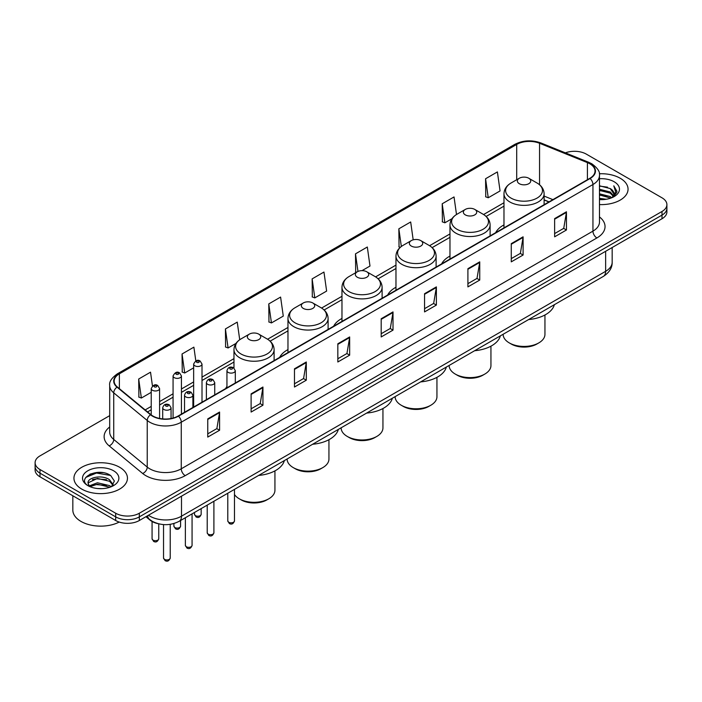 <?xml version="1.0" encoding="UTF-8"?>
<svg xmlns="http://www.w3.org/2000/svg" width="702" height="702" viewBox="0 0 702 702"><rect width="100%" height="100%" fill="white"/><g stroke="black" fill="none" stroke-linecap="round" stroke-linejoin="round"><path stroke-width="1.05" d="M226.948 386.486A29.545 17.059 0 0 0 225.649 388.566M287.969 349.605A29.545 17.059 0 0 0 279.65 357.388M341.971 318.427A29.545 17.059 0 0 0 333.652 326.211M395.972 287.25A29.545 17.059 0 0 0 387.653 295.033M449.973 256.072A29.545 17.059 0 0 0 441.655 263.855M503.975 224.894A29.545 17.059 0 0 0 495.656 232.678M548.911 201.939L544.111 200M158.055 523.666A16.725 9.652 180 0 1 150.079 520.129L145.919 516.707M102.931 472.657A22.297 12.873 0 0 0 89.882 474.21M109.696 415.645L39.996 455.879A16.725 9.652 0 0 0 35.1 462.706L35.1 469.989A16.725 9.652 0 0 0 39.996 476.816L115.681 520.515A16.725 9.652 0 0 0 139.329 520.515L662.004 218.752A16.725 9.652 0 0 0 666.9 211.925L666.9 208.283A16.725 9.652 0 0 1 662.004 215.11A16.725 9.652 0 0 0 666.9 208.283L666.9 204.642A16.725 9.652 0 0 0 662.004 197.815L586.319 154.124A16.725 9.652 0 0 0 565.382 152.852M35.1 462.706A16.725 9.652 0 0 0 39.996 469.533L115.681 513.232A16.725 9.652 0 0 0 139.329 513.232L139.329 516.874L662.004 215.11L139.329 516.874A16.725 9.652 0 0 1 115.681 516.874A16.725 9.652 0 0 0 139.329 516.874L139.329 520.515M39.996 469.533L39.996 473.174L115.681 516.874L39.996 473.174A16.725 9.652 0 0 1 35.1 466.347A16.725 9.652 0 0 0 39.996 473.174L39.996 476.816M620.217 178.247A26.755 15.444 0 0 0 599.35 173.763A26.755 15.444 0 0 1 620.217 178.247A26.755 15.444 0 0 1 628.053 189.163A26.755 15.444 0 0 0 620.217 178.247M119.621 467.26A26.755 15.444 0 0 0 90.461 463.917A26.755 15.444 0 0 0 73.947 478.185A26.755 15.444 0 0 0 81.783 489.11A26.755 15.444 0 0 0 110.942 492.453A26.755 15.444 0 0 0 127.457 478.185A26.755 15.444 0 0 0 119.621 467.26A26.755 15.444 0 0 0 90.461 463.917A26.755 15.444 0 0 0 73.947 478.185A26.755 15.444 0 0 0 81.783 489.11A26.755 15.444 0 0 0 110.942 492.453A26.755 15.444 0 0 0 127.457 478.185A26.755 15.444 0 0 0 119.621 467.26M589.785 163.768A17.84 10.302 180 0 1 595.015 171.051A17.84 10.302 180 0 1 589.785 178.334L178.115 416.014A17.84 10.302 180 0 1 150.886 414.636L117.383 387.013A17.84 10.302 180 0 1 114.163 381.098A17.84 10.302 180 0 1 119.384 373.824L516.707 144.428A17.84 10.302 180 0 1 539.557 143.269L587.407 162.618A17.84 10.302 180 0 1 589.785 163.768M590.101 163.584A18.287 10.556 0 0 0 587.662 162.408L539.812 143.059A18.287 10.556 0 0 0 516.4 144.243L119.068 373.639A18.287 10.556 0 0 0 117.023 387.153L150.526 414.785A18.287 10.556 0 0 0 178.431 416.189L590.101 178.519A18.287 10.556 0 0 0 590.101 163.584M207.757 418.883L207.757 437.083L219.586 430.256L219.586 412.048L207.757 418.883M207.757 433.854L216.865 428.597L219.533 412.653A4.458 2.571 -120 0 0 219.586 412.048M216.786 428.641L219.586 430.256M251.114 393.848L251.114 412.056L262.943 405.221L262.943 387.021L251.114 393.848M251.114 408.818L260.223 403.562L262.89 387.627A4.458 2.571 -120 0 0 262.943 387.021M260.144 403.606L262.943 405.221M294.471 368.813L294.471 387.021L306.3 380.194L306.3 361.986L294.471 368.813M294.471 383.792L303.58 378.527L306.256 362.592A4.458 2.571 -120 0 0 306.3 361.986M303.501 378.58L306.3 380.194M337.837 343.778L337.837 361.986L349.657 355.159L349.657 336.951L337.837 343.778M337.837 358.757L346.946 353.501L349.614 337.557A4.458 2.571 -120 0 0 349.657 336.951M346.858 353.545L349.657 355.159M554.633 218.612L554.633 236.82L566.453 229.993L566.453 211.785L554.633 218.612M554.633 233.59L563.741 228.334L566.409 212.39A4.458 2.571 -120 0 0 566.453 211.785M563.653 228.378L566.453 229.993M511.267 243.647L511.267 261.855L523.095 255.028L523.095 236.82L511.267 243.647M511.267 258.626L520.375 253.369L523.051 237.425A4.458 2.571 -120 0 0 523.095 236.82M520.296 253.413L523.095 255.028M467.909 268.682L467.909 286.89L479.738 280.063L479.738 261.855L467.909 268.682M467.909 283.661L477.018 278.396L479.685 262.46A4.458 2.571 -120 0 0 479.738 261.855M476.939 278.448L479.738 280.063M424.552 293.717L424.552 311.916L436.381 305.089L436.381 286.89L424.552 293.717M424.552 308.687L433.66 303.431L436.328 287.495A4.458 2.571 -120 0 0 436.381 286.89M433.582 303.475L436.381 305.089M381.195 318.743L381.195 336.951L393.015 330.124L393.015 311.916L381.195 318.743M381.195 333.722L390.303 328.466L392.971 312.522A4.458 2.571 -120 0 0 393.015 311.916M390.224 328.51L393.015 330.124M599.473 204.58A26.755 15.444 0 0 0 628.053 189.163A26.755 15.444 0 0 1 599.473 204.58M139.329 513.232L662.004 211.469A16.725 9.652 0 0 0 666.9 204.642M239.715 339.742L237.241 322.113L225.421 328.94L225.605 347.042M195.814 360.907L193.884 347.148L182.055 353.975L182.248 372.069M152.457 385.986L150.526 372.183L138.698 379.01L138.891 397.104M362.013 270.647L369.989 266.04L367.322 247.016L355.493 253.843L355.686 271.937M413.18 239.838L410.679 221.981L398.85 228.808L399.043 246.902M456.502 214.514L454.036 196.946L442.207 203.773L442.4 221.876M485.573 178.747L488.241 197.762L500.061 190.935L497.393 171.92L485.573 178.747L485.758 196.841M268.778 303.913L271.446 322.929L283.275 316.102L280.598 297.078L268.778 303.913L268.963 322.007M312.136 278.878L314.803 297.902L326.632 291.076L323.955 272.051L312.136 278.878L312.329 296.972M314.803 297.902L312.136 296.902M356.493 272.244L355.493 271.867M355.493 253.843L357.967 271.446M400.245 247.358L398.85 246.832M398.85 228.808L401.333 246.481M442.207 203.773L444.884 222.797L451.991 218.699M444.884 222.797L442.207 221.806M488.241 197.762L485.573 196.771M271.446 322.929L268.778 321.937M225.421 328.94L228.089 347.964L235.986 343.41M228.089 347.964L225.421 346.963M182.055 353.975L184.731 372.999L193.647 367.848M184.731 372.999L182.055 371.999M138.698 379.01L141.365 398.034L151.228 392.339M141.365 398.034L138.698 397.034M599.473 198.359L606.23 199.263M599.473 199.491L602.579 199.631M599.473 193.805L610.213 196.542L611.749 197.753M599.473 194.945L610.819 198.104M599.473 189.25L610.213 191.988L613.469 195.612M599.473 190.391L610.213 193.129L613.171 196.156M611.819 197.727A12.601 7.274 0 0 0 613.899 193.717A12.601 7.274 0 0 0 610.213 188.575L613.89 193.989M599.473 199.605A18.173 10.495 0 0 0 614.153 196.586A18.173 10.495 0 0 0 614.153 181.748A18.173 10.495 0 0 0 599.473 178.729M610.213 188.575L599.473 185.784M613.048 197.174L616.795 192.383L616.918 191.251L613.794 185.846L615.619 191.9L612.021 197.639M613.794 185.846L616.909 191.47M599.473 186.091L607.528 187.171M599.473 190.646L607.151 191.611M599.473 195.2L607.151 196.165M503.141 334.266L503.141 334.363A20.902 12.066 0 0 0 509.257 342.892L511.231 344.033A18.12 10.46 0 0 0 536.854 344.033L538.82 342.892A20.902 12.066 0 0 0 544.945 334.363L544.945 314.996M511.231 344.033L509.257 342.892A20.902 12.066 0 0 0 538.82 342.892M519.313 183.705A6.687 3.861 0 0 0 528.773 183.705A6.687 3.861 0 0 0 528.773 178.247L537.074 183.038A18.436 10.644 0 0 1 537.074 198.087A18.436 10.644 0 0 1 511.003 198.087A18.436 10.644 0 0 1 511.003 183.038C506.467 185.732 504.124 189.312 503.975 193.778A20.068 11.583 0 0 0 509.854 201.974A20.068 11.583 0 0 0 531.721 204.484A20.068 11.583 0 0 0 544.111 193.778C543.962 189.312 541.619 185.732 537.074 183.038L528.773 178.247A6.687 3.861 0 0 0 519.313 178.247A6.687 3.861 0 0 0 519.313 183.705M528.641 319.542A30.66 17.699 0 0 0 554.352 304.694M449.14 365.444L449.14 365.54A20.902 12.066 0 0 0 455.256 374.069L457.23 375.21A18.12 10.46 0 0 0 482.853 375.21L484.819 374.069A20.902 12.066 0 0 0 490.944 365.54L490.944 346.174M457.23 375.21L455.256 374.069A20.902 12.066 0 0 0 484.819 374.069M465.312 214.882A6.687 3.861 0 0 0 474.771 214.882A6.687 3.861 0 0 0 474.771 209.424L483.073 214.215A18.436 10.644 0 0 1 483.073 229.264A18.436 10.644 0 0 1 457.002 229.264A18.436 10.644 0 0 1 457.002 214.215C452.465 216.909 450.122 220.489 449.973 224.956A20.068 11.583 0 0 0 455.852 233.152A20.068 11.583 0 0 0 477.72 235.661A20.068 11.583 0 0 0 490.11 224.956C489.961 220.489 487.618 216.909 483.073 214.215L474.771 209.424A6.687 3.861 0 0 0 465.312 209.424A6.687 3.861 0 0 0 465.312 214.882M474.64 350.719A30.66 17.699 0 0 0 500.351 335.872M395.138 396.621L395.138 396.718A20.902 12.066 0 0 0 401.254 405.247L403.229 406.388A18.12 10.46 0 0 0 428.852 406.388L430.817 405.247A20.902 12.066 0 0 0 436.942 396.718L436.942 377.351M403.229 406.388L401.254 405.247A20.902 12.066 0 0 0 430.817 405.247M411.311 246.06A6.687 3.861 0 0 0 420.77 246.06A6.687 3.861 0 0 0 420.77 240.602L429.071 245.393A18.436 10.644 0 0 1 429.071 260.442A18.436 10.644 0 0 1 403.001 260.442A18.436 10.644 0 0 1 403.001 245.393C398.464 248.087 396.121 251.667 395.972 256.133A20.068 11.583 0 0 0 401.851 264.329A20.068 11.583 0 0 0 423.718 266.839A20.068 11.583 0 0 0 436.109 256.133C435.96 251.667 433.617 248.087 429.071 245.393L420.77 240.602A6.687 3.861 0 0 0 411.311 240.602A6.687 3.861 0 0 0 411.311 246.06M420.638 381.897A30.66 17.699 0 0 0 446.349 367.049M341.137 427.799L341.137 427.895A20.902 12.066 0 0 0 347.253 436.425L349.227 437.565A18.12 10.46 0 0 0 374.85 437.565L376.816 436.425A20.902 12.066 0 0 0 382.941 427.895L382.941 408.529M349.227 437.565L347.253 436.425A20.902 12.066 0 0 0 376.816 436.425M357.309 277.237A6.687 3.861 0 0 0 366.769 277.237A6.687 3.861 0 0 0 366.769 271.779L375.07 276.57A18.436 10.644 0 0 1 375.07 291.62A18.436 10.644 0 0 1 348.999 291.62A18.436 10.644 0 0 1 348.999 276.57C344.463 279.264 342.12 282.845 341.971 287.311A20.068 11.583 0 0 0 347.85 295.507A20.068 11.583 0 0 0 369.717 298.017A20.068 11.583 0 0 0 382.107 287.311C381.958 282.845 379.615 279.264 375.07 276.57L366.769 271.779A6.687 3.861 0 0 0 357.309 271.779A6.687 3.861 0 0 0 357.309 277.237M366.637 413.074A30.66 17.699 0 0 0 392.348 398.227M287.127 458.976L287.127 459.073A20.902 12.066 0 0 0 293.252 467.602L295.226 468.743A18.12 10.46 0 0 0 320.849 468.743L322.815 467.602A20.902 12.066 0 0 0 328.94 459.073L328.94 439.706M295.226 468.743L293.252 467.602A20.902 12.066 0 0 0 322.815 467.602M303.308 308.415A6.687 3.861 0 0 0 312.767 308.415A6.687 3.861 0 0 0 312.767 302.957L321.068 307.748A18.436 10.644 0 0 1 321.068 322.797A18.436 10.644 0 0 1 294.998 322.797A18.436 10.644 0 0 1 294.998 307.748C290.461 310.442 288.118 314.022 287.969 318.489A20.068 11.583 0 0 0 293.848 326.684A20.068 11.583 0 0 0 315.716 329.194A20.068 11.583 0 0 0 328.106 318.489C327.957 314.022 325.614 310.442 321.068 307.748L312.767 302.957A6.687 3.861 0 0 0 303.308 302.957A6.687 3.861 0 0 0 303.308 308.415M312.636 444.252A30.66 17.699 0 0 0 338.346 429.405M234.477 494.506A20.902 12.066 0 0 0 239.25 498.78L241.225 499.921A18.12 10.46 0 0 0 266.848 499.921L268.813 498.78A20.902 12.066 0 0 0 274.938 490.25L274.938 470.884M241.225 499.921L239.25 498.78A20.902 12.066 0 0 0 268.813 498.78M249.307 339.592A6.687 3.861 0 0 0 258.766 339.592A6.687 3.861 0 0 0 258.766 334.134L267.067 338.926A18.436 10.644 0 0 1 267.067 353.975A18.436 10.644 0 0 1 240.997 353.975A18.436 10.644 0 0 1 240.997 338.926C236.46 341.62 234.117 345.2 233.968 349.666A20.068 11.583 0 0 0 239.847 357.862A20.068 11.583 0 0 0 261.714 360.372A20.068 11.583 0 0 0 274.105 349.666C273.955 345.2 271.613 341.62 267.067 338.926L258.766 334.134A6.687 3.861 0 0 0 249.307 334.134A6.687 3.861 0 0 0 249.307 339.592M258.634 475.429A30.66 17.699 0 0 0 284.345 460.582M72.832 495.77L72.832 510.047A27.869 16.093 0 0 0 80.993 521.428A27.869 16.093 0 0 0 119.217 522.069M97.657 488.531L101.904 488.653M89.321 485.863L97.438 482.765L109.609 485.617L111.083 486.793M90.067 486.644L97.438 484.213L109.881 487.241M89.452 486.425L88.145 483.371A12.601 7.274 0 0 0 90.181 486.74M113.233 484.836L109.609 479.835C102.044 474.192 86.486 477.676 88.145 483.371L88.101 482.818M88.18 483.555L88.531 482.616L97.438 478.431L109.609 481.282L112.943 485.214M111.513 486.618L114.365 481.028L110.758 475.605C98.008 466.435 75.342 478.51 88.434 485.916L89.084 486.319M113.557 470.761A18.173 10.495 0 0 0 87.847 470.761A18.173 10.495 0 0 0 87.847 485.608A18.173 10.495 0 0 0 113.557 485.608A18.173 10.495 0 0 0 113.557 470.761M85.776 477.421L96.446 473.043L110.512 475.438M92.445 479.554L96.446 478.825L106.493 479.685M92.445 485.328L96.446 484.608L106.493 485.468M148.473 515.233A22.297 12.873 0 0 0 149.974 516.189A22.297 12.873 0 0 0 181.502 516.189L605.633 271.323A22.297 12.873 0 0 0 612.17 262.215C612.328 267.752 609.38 272.49 603.325 276.421L179.194 521.296A11.153 6.441 60 0 0 181.502 516.189L181.502 496.165M605.633 251.298L605.633 271.323A11.153 6.441 60 0 1 603.325 276.421M147.569 515.759A11.153 7.459 129.5 0 0 149.517 519.383L146.13 516.593M662.004 218.752L662.004 211.469M115.681 520.515L115.681 513.232M599.473 216.927A27.869 16.093 180 0 1 596.884 237.96L185.214 475.64A5.572 3.22 60 0 1 181.265 468.804L592.944 231.133A22.297 12.873 0 0 0 599.473 222.025L599.473 175.421A22.297 12.873 180 0 1 592.944 184.521A5.572 3.22 -120 0 0 590.101 178.519M185.214 475.64A27.869 16.093 180 0 1 145.797 475.64A27.869 16.093 180 0 1 142.673 473.49L109.161 445.858A27.869 16.093 180 0 1 109.696 426.974M149.737 468.804A22.297 12.873 0 0 0 181.265 468.804L181.265 422.2A22.297 12.873 180 0 1 147.236 420.48L113.733 392.857A22.297 12.873 180 0 1 109.696 385.468L109.696 432.081A22.297 12.873 0 0 0 113.733 439.461L147.236 467.093A22.297 12.873 0 0 0 149.737 468.804M599.473 175.421C600.219 171.937 597.656 168.05 591.786 163.768L588.855 162.346A5.572 2.615 112 0 0 587.662 162.408M588.855 162.346L541.005 142.997C531.774 139.733 523.008 140.207 514.715 144.419A5.572 3.22 60 0 1 516.4 144.243M119.068 373.639A5.572 3.22 -120 0 0 117.383 373.815C111.6 377.974 109.038 381.862 109.696 385.468M117.023 387.153A5.572 3.729 129.5 0 0 113.733 392.857L113.733 439.461A5.572 3.729 -50.5 0 1 109.161 445.858M541.005 142.997A5.572 2.615 112 0 0 539.812 143.059M150.526 414.785A5.572 3.729 129.5 0 0 147.236 420.48L147.236 467.093A5.572 3.729 -50.5 0 1 142.673 473.49M178.431 416.189A5.572 3.22 60 0 1 181.265 422.2L592.944 184.521L592.944 231.133A5.572 3.22 60 0 0 596.884 237.96M119.384 373.824L119.384 388.654M587.407 162.618L587.407 179.712M539.557 143.269L539.557 184.758M552.886 199.64L544.111 196.086M516.707 144.428L516.707 179.747M503.975 202.755L483.59 214.522M449.973 233.933L429.589 245.7M395.972 265.11L375.588 276.878M341.971 296.288L321.586 308.055M287.969 327.465L267.585 339.233M233.968 358.643L202.009 377.097M193.647 381.923L181.432 388.978M173.069 393.804L159.591 401.579M151.228 406.405L145.165 409.915M381.195 319.322L392.971 312.522M424.552 294.287L436.328 287.495M467.909 269.261L479.685 262.46M511.267 244.226L523.051 237.425M554.633 219.191L566.409 212.39M337.837 344.357L349.614 337.557M294.471 369.392L306.256 362.592M251.114 394.419L262.89 387.627M207.757 419.454L219.533 412.653M234.477 520.902C233.38 523.911 231.669 524.789 229.343 523.543L227.79 520.902A3.343 1.931 0 0 0 228.764 522.27A3.343 1.931 0 0 0 232.415 522.683A3.343 1.931 0 0 0 234.477 520.902L234.477 489.382M228.176 372.411A4.177 2.413 180 0 1 226.948 370.7C228.018 367.269 230.203 366.277 233.512 367.716L235.31 370.7A4.177 2.413 180 0 1 232.731 372.929A4.177 2.413 180 0 1 228.176 372.411M232.116 367.857A1.395 0.807 0 0 0 230.151 367.857A1.395 0.807 0 0 0 230.151 368.998A1.395 0.807 0 0 0 232.116 368.998A1.395 0.807 0 0 0 232.116 367.857M213.899 532.783C212.803 535.793 211.091 536.67 208.766 535.424L207.213 532.783A3.343 1.931 0 0 0 208.196 534.143A3.343 1.931 0 0 0 211.837 534.564A3.343 1.931 0 0 0 213.899 532.783L213.899 501.254M207.599 384.284A4.177 2.413 180 0 1 206.379 382.581C207.441 379.15 209.635 378.159 212.934 379.598L214.733 382.581A4.177 2.413 180 0 1 212.153 384.81A4.177 2.413 180 0 1 207.599 384.284M211.539 379.738A1.395 0.807 0 0 0 209.573 379.738A1.395 0.807 0 0 0 209.573 380.87A1.395 0.807 0 0 0 211.539 380.87A1.395 0.807 0 0 0 211.539 379.738M192.067 545.393C190.962 548.394 189.25 549.28 186.934 548.034L185.372 545.393A3.343 1.931 0 0 0 186.355 546.753A3.343 1.931 0 0 0 189.996 547.174A3.343 1.931 0 0 0 192.067 545.393L192.067 513.864M185.767 396.893A4.177 2.413 180 0 1 184.538 395.191C185.609 391.76 187.794 390.76 191.102 392.207L192.901 395.191A4.177 2.413 180 0 1 190.321 397.42A4.177 2.413 180 0 1 185.767 396.893M189.707 392.348A1.395 0.807 0 0 0 187.732 392.348A1.395 0.807 0 0 0 187.732 393.48A1.395 0.807 0 0 0 189.707 393.48A1.395 0.807 0 0 0 189.707 392.348M170.226 557.993C169.129 561.003 167.418 561.881 165.093 560.635L163.54 557.993A3.343 1.931 0 0 0 164.514 559.362A3.343 1.931 0 0 0 168.164 559.784A3.343 1.931 0 0 0 170.226 557.993L170.226 524.341M163.926 409.503A4.177 2.413 180 0 1 162.697 407.792C163.768 404.37 165.953 403.369 169.261 404.817L171.06 407.792A4.177 2.413 180 0 1 168.48 410.029A4.177 2.413 180 0 1 163.926 409.503M167.866 404.949A1.395 0.807 0 0 0 165.9 404.949A1.395 0.807 0 0 0 165.9 406.089A1.395 0.807 0 0 0 167.866 406.089A1.395 0.807 0 0 0 167.866 404.949M195.463 515.645A3.343 1.931 0 0 0 199.105 516.067A3.343 1.931 0 0 0 201.167 514.276C200.07 517.286 198.359 518.164 196.034 516.918L194.48 514.276A3.343 1.931 0 0 0 195.463 515.645M202.009 402.22L202.009 364.075A4.177 2.413 180 0 1 199.421 366.312A4.177 2.413 180 0 1 194.866 365.786A4.177 2.413 180 0 1 193.647 364.075L193.647 407.046M196.841 362.372A1.395 0.807 0 0 0 198.806 362.372A1.395 0.807 0 0 0 198.806 361.232A1.395 0.807 0 0 0 196.841 361.232A1.395 0.807 0 0 0 196.841 362.372M174.886 527.527A3.343 1.931 0 0 0 178.527 527.939A3.343 1.931 0 0 0 180.589 526.158C179.493 529.168 177.781 530.045 175.465 528.799L173.903 526.158A3.343 1.931 0 0 0 174.886 527.527M181.432 414.101L181.432 375.956A4.177 2.413 180 0 1 178.852 378.185A4.177 2.413 180 0 1 174.289 377.667A4.177 2.413 180 0 1 173.069 375.956L173.069 418.059M176.263 374.254A1.395 0.807 0 0 0 178.238 374.254A1.395 0.807 0 0 0 178.238 373.113A1.395 0.807 0 0 0 176.263 373.113A1.395 0.807 0 0 0 176.263 374.254M153.045 540.128A3.343 1.931 0 0 0 156.695 540.549A3.343 1.931 0 0 0 158.757 538.767C157.652 541.777 155.941 542.655 153.624 541.409L152.071 538.767A3.343 1.931 0 0 0 153.045 540.128M159.591 418.445L159.591 388.566A4.177 2.413 180 0 1 157.011 390.795A4.177 2.413 180 0 1 152.457 390.277A4.177 2.413 180 0 1 151.228 388.566L151.228 414.908M154.422 386.855A1.395 0.807 0 0 0 156.397 386.855A1.395 0.807 0 0 0 156.397 385.723A1.395 0.807 0 0 0 154.422 385.723A1.395 0.807 0 0 0 154.422 386.855M179.194 521.296C170.226 525.798 161.249 525.798 152.281 521.296L149.517 519.383M612.17 262.215L612.17 247.525M514.715 144.419L117.383 373.815M503.975 206.151L486.135 216.453M449.973 237.329L432.134 247.63M395.972 268.506L378.132 278.808M341.971 299.684L324.131 309.986M287.969 330.861L270.13 341.163M233.968 362.039L202.009 380.493M193.647 385.319L181.432 392.365M173.069 397.192L159.591 404.975M151.228 409.801L147.587 411.907M549.069 201.843L544.111 199.842M544.111 204.703L544.111 193.778M503.975 227.878L503.975 193.778M519.313 178.247L511.003 183.038M490.11 235.881L490.11 224.956M449.973 259.056L449.973 224.956M465.312 209.424L457.002 214.215M436.109 267.058L436.109 256.133M395.972 290.233L395.972 256.133M411.311 240.602L403.001 245.393M382.107 298.236L382.107 287.311M341.971 321.411L341.971 287.311M357.309 271.779L348.999 276.57M328.106 329.413L328.106 318.489M287.969 352.588L287.969 318.489M303.308 302.957L294.998 307.748M274.105 360.591L274.105 349.666M233.968 368.023L233.968 349.666M249.307 334.134L240.997 338.926M227.79 520.902L227.79 493.243M226.948 387.82L226.948 370.7M235.31 382.985L235.31 370.7M207.213 532.783L207.213 505.115M206.379 399.692L206.379 382.581M214.733 394.866L214.733 382.581M185.372 545.393L185.372 517.725M184.538 412.302L184.538 395.191M192.901 407.476L192.901 395.191M163.54 557.993L163.54 524.596M162.697 418.901L162.697 407.792M171.06 418.515L171.06 407.792M201.167 514.276L201.167 508.608M202.009 364.075L200.202 361.1C197.78 359.345 195.595 360.337 193.647 364.075M194.48 514.276L194.48 512.469M180.589 526.158L180.589 520.489M181.432 375.956L179.624 372.973C177.202 371.226 175.017 372.218 173.069 375.956M173.903 526.158L173.903 523.534M158.757 538.767L158.757 523.85M159.591 388.566L157.792 385.582C155.361 383.836 153.176 384.828 151.228 388.566M152.071 538.767L152.071 521.489"/></g></svg>
